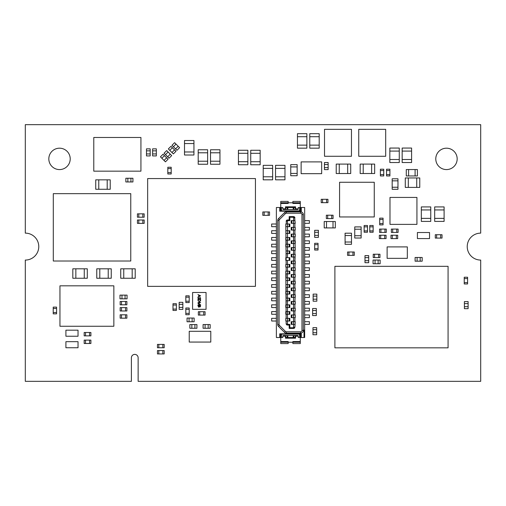 <?xml version="1.0" encoding="UTF-8"?>
<svg xmlns="http://www.w3.org/2000/svg" width="506" height="506" viewBox="0 0 506 506"><rect width="100%" height="100%" fill="white"/><g stroke="black" fill="none" stroke-linecap="round" stroke-linejoin="round"><path stroke-width="0.76" d="M25.3 381.334L25.3 260.071A13.472 13.472 0 0 0 38.772 246.599A13.472 13.472 0 0 0 25.3 233.127L25.3 124.666L480.7 124.666L480.7 233.127A13.472 13.472 0 0 0 467.228 246.599A13.472 13.472 0 0 0 480.7 260.071L480.7 381.334L138.138 381.334L138.138 357.755A3.371 3.371 0 0 0 133.35 354.706A3.371 3.371 0 0 0 131.402 357.755L131.402 381.334L25.3 381.334M288.439 337.515A4.548 4.548 0 0 0 292.607 337.515M292.607 207.498A4.548 4.548 0 0 0 288.439 207.498M70.214 158.89A10.696 10.696 0 0 0 54.174 149.624A10.696 10.696 0 0 0 54.174 168.15A10.696 10.696 0 0 0 70.214 158.89M457.171 158.89A10.696 10.696 0 0 0 441.131 149.624A10.696 10.696 0 0 0 441.131 168.15A10.696 10.696 0 0 0 457.171 158.89M289.173 284.631L289.173 287.326M291.867 290.697L291.867 288.003L291.867 290.697M300.627 213.222A1.347 1.347 0 0 1 301.974 214.569L303.322 214.569L303.322 330.443A2.694 2.694 0 0 1 300.627 333.138L286.364 333.138L286.364 331.791L300.627 331.791A1.347 1.347 0 0 0 301.974 330.443L301.974 214.569A1.347 1.347 0 0 0 300.627 213.222L286.364 213.222L300.627 213.222L300.627 211.875L286.364 211.875L286.364 213.222A1.347 1.347 0 0 0 285.409 213.621A1.347 1.347 0 0 1 286.364 213.222M287.49 324.858L286.738 324.637L286.143 323.707L286.143 321.013L285.808 321.013L285.808 318.318L285.808 321.013L285.808 318.318L286.143 318.318L285.808 271.159L285.808 273.854L285.808 271.159L286.143 271.159L286.143 267.117L289.849 267.117L289.849 264.423L287.49 264.423L287.49 273.854L289.849 273.854L289.849 271.159L286.143 271.159M286.143 267.117L285.808 267.117L285.808 264.423L286.143 264.423L285.808 224L285.808 226.694L285.808 224L287.49 224L287.49 226.694L289.849 226.694L289.849 224L287.49 224L287.49 219.958L286.541 220.35A1.347 1.347 0 0 1 287.003 220.053M279.464 325.447A1.347 1.347 0 0 1 279.072 324.491L277.724 324.491A2.694 2.694 0 0 0 278.509 326.402L279.464 325.447L285.409 331.392A1.347 1.347 0 0 0 286.364 331.791M291.867 243.538L291.867 240.843L291.867 243.538M294.903 250.274L294.903 254.316L293.556 254.316L293.556 247.579L291.197 247.579L291.197 250.274L295.238 250.274L294.903 236.802L294.903 240.843L291.197 240.843L291.197 243.538L293.556 243.538L293.556 234.107L291.197 234.107L291.197 236.802L295.238 236.802L295.238 234.107L293.556 234.107L293.556 230.066L291.197 230.066L291.197 227.371L293.556 227.371L293.556 230.066L294.903 230.066L294.903 234.107M300.627 210.863L300.627 209.452L301.304 209.452L301.304 207.498L304.669 207.498L304.669 330.108L303.998 330.108L303.998 336.844L304.669 336.844L304.669 330.108M304.669 336.844L304.669 337.515L300.627 337.515L300.627 334.15M276.377 318.318L271.659 318.318L271.659 321.013L276.377 321.013M276.377 314.277L271.659 314.277L271.659 311.582L276.377 311.582M295.238 223.329L294.903 223.329L294.903 227.371L293.556 227.371L293.556 220.635L294.903 220.635L294.562 217.042L295.238 223.329M294.903 294.739L291.197 294.739L291.197 297.433L293.556 297.433L293.556 288.003L291.197 288.003L291.197 290.697L294.903 290.697L294.903 294.739L295.238 294.739L294.903 301.475L291.197 301.475L291.197 304.169L293.556 304.169L293.556 297.433L294.903 297.433M291.867 230.066L291.867 227.371L291.867 230.066M293.556 254.316L291.197 254.316L291.197 257.01L293.556 257.01L293.556 254.316M287.49 220.161L286.535 220.357L286.143 221.305L287.49 220.635L287.49 219.958L289.173 219.958L289.173 216.593L289.849 217.264L289.849 220.635L289.173 219.958L287.047 220.034M286.535 220.357L286.143 224M294.903 254.316L295.238 254.316L294.903 261.052L294.903 257.01L293.556 257.01L293.556 261.052L291.197 261.052L291.197 263.746L293.556 263.746L293.556 261.052L295.238 261.052L294.903 267.788L291.197 267.788L291.197 270.482L293.556 270.482L293.556 263.746L294.903 263.746M294.903 270.482L294.903 274.53L291.197 274.53L291.197 277.225L293.556 277.225L293.556 270.482L295.238 270.482L295.238 267.788L294.903 267.788M294.903 277.225L294.903 281.266L291.197 281.266L291.197 283.961L293.556 283.961L293.556 277.225L295.238 277.225L295.238 274.53L294.903 274.53M294.903 283.961L294.903 288.003L293.556 288.003L293.556 283.961L295.238 283.961L295.238 281.266L294.903 281.266M294.903 304.169L294.903 308.211L291.197 308.211L291.197 310.905L293.556 310.905L293.556 304.169L295.238 304.169L295.238 301.475L294.903 301.475M294.903 310.905L294.903 314.947L291.197 314.947L291.197 317.641L293.556 317.641L293.556 310.905L295.238 310.905L295.238 308.211L294.903 308.211M294.903 317.641L294.903 321.683L291.197 321.683L291.197 324.378L293.556 324.378L293.556 317.641L295.238 317.641L295.238 314.947L294.903 314.947M294.903 321.683L295.238 321.683L294.903 327.072L293.556 327.749L289.849 327.749L289.173 328.419L289.173 325.054L287.49 325.054L289.173 325.054L289.849 324.378L289.849 327.749M287.49 260.381L287.49 264.423L286.143 264.423L286.143 260.381L289.849 260.381L289.849 257.687L287.49 257.687L287.49 253.645L289.849 253.645L289.849 250.951L287.49 250.951L287.49 253.645L286.143 253.645L286.143 257.687L287.49 257.687M291.867 223.329L291.867 220.635M276.377 307.534L271.659 307.534L271.659 304.84L276.377 304.84M295.238 270.482L295.238 267.788L295.238 270.482M294.903 230.066L295.238 230.066L295.238 227.371L295.238 230.066L295.238 227.371L294.903 227.371M291.867 247.579L291.867 250.274L291.867 247.579M286.143 246.909L289.849 246.909L289.849 244.215L287.49 244.215L287.49 246.909L287.49 244.215L286.143 244.215L286.143 240.173L287.49 240.173L287.49 237.478L287.49 240.173L289.849 240.173L289.849 237.478L287.49 237.478L287.49 233.437L289.849 233.437L289.849 230.736L287.49 230.736L287.49 233.437L286.143 233.437M300.292 202.779L300.292 203.456L292.879 203.456L292.879 202.779L300.292 202.779L300.292 201.432L292.879 201.432L292.879 202.779L288.167 202.779L288.167 201.432L280.754 201.432L280.754 202.779L288.167 202.779L288.167 203.456L280.754 203.456L280.754 209.516L280.419 209.516M294.562 327.97L294.903 327.072L294.562 327.97L293.556 328.419L289.173 328.419M282.101 210.863A0.677 0.677 0 0 1 281.431 210.192L281.431 207.498L282.778 207.498L282.778 208.845A0.677 0.677 0 0 0 283.449 209.516L297.598 209.516A0.677 0.677 0 0 0 298.268 208.845L295.574 208.845L295.574 209.516M280.419 335.56L279.742 335.56L279.742 337.515L280.419 337.515L280.419 334.15L280.419 335.497L280.754 335.497L280.754 334.15M286.143 294.062L289.849 294.062L289.849 291.367L287.49 291.367L287.49 300.798L287.49 298.104L286.143 298.104L286.143 294.062M279.742 337.515L276.377 337.515L276.377 207.498L279.742 207.498L279.742 209.452L280.419 209.452L280.419 210.863M279.742 335.56L279.742 333.808L301.304 333.808L301.304 335.56L300.627 335.56M279.742 334.15L301.304 334.15M304.669 333.473L303.998 333.473M298.268 208.845L298.268 207.498L299.615 207.498L299.615 210.192A0.677 0.677 0 0 1 298.945 210.863M304.669 247.579L309.387 247.579L309.387 250.274L304.669 250.274M300.292 334.15L300.292 335.497L300.627 335.497M286.143 280.59L289.849 280.59L289.849 277.895L287.49 277.895L287.49 287.326L289.849 287.326L289.849 284.631L286.143 284.631M285.473 335.497L285.473 338.191L295.574 338.191L295.574 335.497M299.615 335.497L300.292 335.497L300.292 343.58L292.879 343.58L292.879 342.233L300.292 342.233M280.754 341.556L288.167 341.556L288.167 343.58L280.754 343.58L280.754 335.497L281.431 335.497M280.754 342.233L292.879 342.233L292.879 341.556L300.292 341.556M298.945 334.15A0.677 0.677 0 0 1 299.615 334.82L299.615 337.515L298.268 337.515L298.268 336.167A0.677 0.677 0 0 0 297.598 335.497L283.449 335.497A0.677 0.677 0 0 0 282.778 336.167L285.473 336.167M293.214 335.497L293.214 337.515L287.825 337.515L287.825 335.497M293.214 337.515L293.891 337.515L293.891 335.497M293.891 335.56L295.238 335.56L295.238 337.515L293.891 337.515M279.464 219.566A1.347 1.347 0 0 0 279.072 220.521L277.724 220.521A2.694 2.694 0 0 1 278.509 218.611L279.464 219.566L285.409 213.621L279.464 219.566M287.155 335.497L287.155 337.515L285.808 337.515L285.808 335.56L287.155 335.56M287.155 337.515L287.825 337.515M282.778 336.167L282.778 337.515L281.431 337.515L281.431 334.82A0.677 0.677 0 0 1 282.101 334.15M301.304 337.515L301.304 335.56M304.669 314.947L309.387 314.947L309.387 317.641L304.669 317.641M289.173 246.909L289.173 244.215L289.173 246.909M304.669 324.378L309.387 324.378L309.387 321.683L304.669 321.683M289.173 224L289.173 226.694M300.627 209.452L300.627 207.498L301.304 207.498M301.304 209.452L301.304 211.204L279.742 211.204L279.742 209.452M304.669 308.211L309.387 308.211L309.387 310.905L304.669 310.905M291.867 310.905L291.867 308.211L291.867 310.905M291.867 317.641L291.867 314.947L291.867 317.641M291.867 236.802L291.867 234.107M295.238 308.211L295.238 310.905L295.238 308.211M304.669 294.739L309.387 294.739L309.387 297.433L304.669 297.433M286.143 287.326L287.49 287.326L287.49 291.367L286.143 291.367L286.143 287.326M276.377 233.437L271.659 233.437L271.659 230.736L276.377 230.736M295.238 317.641L295.238 314.947L295.238 317.641M287.003 324.96A1.347 1.347 0 0 1 286.611 324.725L287.49 325.054L287.49 321.013L289.849 321.013L289.849 318.318L287.49 318.318L287.49 321.013L286.143 321.013M287.49 314.277L286.143 314.277L286.143 318.318L287.49 318.318L287.49 311.582L287.49 314.277L289.849 314.277L289.849 311.582L287.49 311.582L287.49 304.84L287.49 307.534L289.849 307.534L289.849 304.84L287.49 304.84L287.49 300.798L289.849 300.798L289.849 298.104L287.49 298.104M300.292 210.863L300.292 203.456M276.377 224L271.659 224L271.659 226.694L276.377 226.694M289.173 304.84L289.173 307.534M304.669 234.107L309.387 234.107L309.387 236.802L304.669 236.802M276.377 257.687L271.659 257.687L271.659 260.381L276.377 260.381M285.808 307.534L285.808 304.84L285.808 307.534M286.143 311.582L287.49 311.582M289.173 314.277L289.173 311.582L289.173 314.277M285.808 314.277L285.808 311.582L285.808 314.277M276.377 250.951L271.659 250.951L271.659 253.645L276.377 253.645M286.143 307.534L287.49 307.534M289.173 321.013L289.173 318.318L289.173 321.013M304.669 230.066L309.387 230.066L309.387 227.371L304.669 227.371M294.903 247.579L293.556 247.579L293.556 243.538L294.903 243.538M276.377 237.478L271.659 237.478L271.659 240.173L276.377 240.173M294.903 223.329L291.197 223.329L291.197 220.635L293.556 220.635L293.556 217.264L294.903 217.941A1.347 1.347 0 0 0 293.556 216.593L294.562 217.042M289.849 217.264L293.556 217.264L293.556 216.593L289.173 216.593M294.903 324.378L293.556 324.378L293.556 328.419A1.347 1.347 0 0 0 294.505 328.027M291.867 324.378L291.867 321.683L291.867 324.378M286.611 220.287L286.269 220.73A1.347 1.347 0 0 1 286.301 220.673M287.047 324.978L287.49 325.054L287.49 324.378L286.143 323.707L286.535 324.656M286.143 237.478L287.49 237.478M304.669 254.316L309.387 254.316L309.387 257.01L304.669 257.01M289.173 237.478L289.173 240.173L289.173 237.478M289.173 294.062L289.173 291.367L289.173 294.062M304.669 301.475L309.387 301.475L309.387 304.169L304.669 304.169M276.377 300.798L271.659 300.798L271.659 298.104L276.377 298.104M291.867 304.169L291.867 301.475L291.867 304.169M286.143 226.694L287.49 226.694L287.49 224M286.143 230.736L287.49 230.736L287.49 226.694M295.238 304.169L295.238 301.475L295.238 304.169M289.173 298.104L289.173 300.798L289.173 298.104M286.143 250.951L287.49 250.951L287.49 246.909M287.49 300.798L286.143 300.798L286.143 304.84L287.49 304.84M279.072 324.491L279.072 220.521M304.669 220.635L309.387 220.635L309.387 223.329L304.669 223.329M287.155 209.516L287.155 207.498L287.825 207.498L287.825 209.516M285.808 257.687L285.808 260.381L285.808 257.687M304.669 290.697L309.387 290.697L309.387 288.003L304.669 288.003M279.742 210.863L301.304 210.863M285.808 246.909L285.808 244.215L285.808 246.909M295.238 236.802L295.238 234.107L295.238 236.802M276.377 294.062L271.659 294.062L271.659 291.367L276.377 291.367M295.238 297.433L295.238 294.739L295.238 297.433M285.808 294.062L285.808 291.367L285.808 294.062M295.238 283.961L295.238 281.266L295.238 283.961M291.867 297.433L291.867 294.739L291.867 297.433M285.473 209.516L285.473 206.821L295.574 206.821L295.574 208.845M300.627 209.516L299.615 209.516M285.808 240.173L285.808 237.478L285.808 240.173M287.155 207.498L285.808 207.498L285.808 209.452L287.155 209.452M276.377 244.215L271.659 244.215L271.659 246.909L276.377 246.909M301.974 302.822L301.974 242.191M276.377 287.326L271.659 287.326L271.659 284.631L276.377 284.631M295.238 290.697L295.238 288.003L295.238 290.697L294.903 290.697M295.238 288.003L294.903 288.003M286.143 277.895L286.143 273.854L287.49 273.854L287.49 277.895L286.143 277.895M295.238 250.274L295.238 247.579L295.238 250.274M289.173 230.736L289.173 233.437M289.173 271.159L289.173 273.854M276.377 277.895L271.659 277.895L271.659 280.59L276.377 280.59M291.867 257.01L291.867 254.316L291.867 257.01M304.669 281.266L309.387 281.266L309.387 283.961L304.669 283.961M291.867 283.961L291.867 281.266M279.742 207.498L280.419 207.498L280.419 209.452M304.669 261.052L309.387 261.052L309.387 263.746L304.669 263.746M304.669 240.843L309.387 240.843L309.387 243.538L304.669 243.538M289.173 250.951L289.173 253.645M289.173 277.895L289.173 280.59M295.238 277.225L295.238 274.53L295.238 277.225M291.867 277.225L291.867 274.53L291.867 277.225M276.377 271.159L271.659 271.159L271.659 273.854L276.377 273.854M304.669 274.53L309.387 274.53L309.387 277.225L304.669 277.225M281.431 209.516L280.754 209.516L280.754 210.863M276.377 264.423L271.659 264.423L271.659 267.117L276.377 267.117M289.173 264.423L289.173 267.117L289.173 264.423M295.238 243.538L295.238 240.843L295.238 243.538M291.867 270.482L291.867 267.788M285.808 267.117L285.808 264.423L285.808 267.117M304.669 267.788L309.387 267.788L309.387 270.482L304.669 270.482M289.173 257.687L289.173 260.381L289.173 257.687M291.867 263.746L291.867 261.052M295.238 263.746L295.238 261.052L295.238 263.746M293.214 209.516L293.214 207.498L293.891 207.498L293.891 209.516M293.214 207.498L287.825 207.498M293.891 209.452L295.238 209.452L295.238 207.498L293.891 207.498M280.754 203.456L280.754 202.779M369.772 232.241L373.143 232.241L373.143 230.894L369.772 230.894L369.772 232.241M369.772 226.852L373.143 226.852L373.143 225.505L369.772 225.505L369.772 230.894L373.143 230.894L373.143 226.852L369.772 226.852M90.903 343.492L90.903 340.121L89.556 340.121L89.556 343.492L90.903 343.492M85.514 343.492L85.514 340.121L84.167 340.121L84.167 343.492L89.556 343.492L89.556 340.121L85.514 340.121L85.514 343.492M90.903 335.857L90.903 332.493L89.556 332.493L89.556 335.857L90.903 335.857M85.514 335.857L85.514 332.493L84.167 332.493L84.167 335.857L89.556 335.857L89.556 332.493L85.514 332.493L85.514 335.857M78.032 341.683L78.032 347.748L65.906 347.748L65.906 341.683L78.032 341.683M78.032 330.178L78.032 336.237L65.906 336.237L65.906 330.178L78.032 330.178M464.23 278.578L467.595 278.578L467.595 277.231L464.23 277.231L464.23 283.967L467.595 283.967L467.595 282.62L464.23 282.62L467.595 282.62L467.595 278.578L464.23 278.578M415.097 261.185L415.097 257.478L417.096 257.478L417.096 261.185L415.097 261.185M417.096 261.185L420.176 261.185L420.176 257.478L417.096 257.478L417.096 261.185M420.176 261.185L420.176 257.478L422.175 257.478L422.175 261.185L420.176 261.185M368.691 260.698L364.984 260.698L364.984 262.696L368.691 262.696L368.691 260.698L364.984 260.698L364.984 257.617L368.691 257.617L368.691 260.698M368.691 255.625L364.984 255.625L364.984 257.617L368.691 257.617L368.691 255.625M321.671 161.895L301.127 161.895L301.127 173.678L321.671 173.678L321.671 161.895M333.011 221.52L326.509 221.52L326.509 227.921L333.011 227.921L333.011 221.52L335.32 221.52L335.32 227.921L333.011 227.921L333.011 221.52M324.207 221.52L326.509 221.52L326.509 227.921L324.207 227.921L324.207 221.52M297.148 166.929L297.148 173.431L290.748 173.431L290.748 166.929L297.148 166.929L297.148 164.627L290.748 164.627L290.748 166.929L297.148 166.929M297.148 175.74L297.148 173.431L290.748 173.431L290.748 175.74L297.148 175.74M328.141 167.612L324.435 167.612L324.435 169.611L328.141 169.611L328.141 167.612L324.435 167.612L324.435 164.532L328.141 164.532L328.141 167.612M328.141 162.54L324.435 162.54L324.435 164.532L328.141 164.532L328.141 162.54M448.069 347.831L334.89 347.831L334.89 266.314L448.069 266.314L448.069 347.831M468.107 301.601L464.4 301.601L464.4 303.6L468.107 303.6L468.107 301.601M468.107 303.6L468.107 306.68L464.4 306.68L464.4 303.6L468.107 303.6M468.107 306.68L464.4 306.68L464.4 308.673L468.107 308.673L468.107 306.68M316.845 299.198L313.138 299.198L313.138 301.196L316.845 301.196L316.845 299.198L313.138 299.198L313.138 296.118L316.845 296.118L316.845 299.198M316.845 294.125L313.138 294.125L313.138 296.118L316.845 296.118L316.845 294.125M316.332 313.575L312.626 313.575L312.626 315.573L316.332 315.573L316.332 313.575L312.626 313.575L312.626 310.494L316.332 310.494L316.332 313.575M316.332 308.496L312.626 308.496L312.626 310.494L316.332 310.494L316.332 308.496M316.674 332.739L312.967 332.739L312.967 334.738L316.674 334.738L316.674 332.739L312.967 332.739L312.967 329.659L316.674 329.659L316.674 332.739M316.674 327.66L312.967 327.66L312.967 329.659L316.674 329.659L316.674 327.66M373.055 263.752L373.055 260.046L375.054 260.046L375.054 263.752L373.055 263.752M375.054 263.752L378.134 263.752L378.134 260.046L375.054 260.046L375.054 263.752M378.134 263.752L378.134 260.046L380.132 260.046L380.132 263.752L378.134 263.752M172.995 310.437L176.366 310.437L176.366 309.09L172.995 309.09L172.995 310.437M172.995 305.048L176.366 305.048L176.366 303.701L172.995 303.701L172.995 309.09L176.366 309.09L176.366 305.048L172.995 305.048M121.497 310.981L121.497 307.61L120.15 307.61L120.15 310.981L126.886 310.981L126.886 307.61L125.539 307.61L125.539 310.981L125.539 307.61L121.497 307.61L121.497 310.981M53.219 308.47L56.583 308.47L56.583 307.123L53.219 307.123L53.219 313.859L56.583 313.859L56.583 312.512L53.219 312.512L56.583 312.512L56.583 308.47L53.219 308.47M126.886 304.821L126.886 301.45L125.539 301.45L125.539 304.821L126.886 304.821M121.497 304.821L121.497 301.45L120.15 301.45L120.15 304.821L125.539 304.821L125.539 301.45L121.497 301.45L121.497 304.821M364.13 232.241L367.495 232.241L367.495 230.894L364.13 230.894L364.13 232.241M364.13 226.852L367.495 226.852L367.495 225.505L364.13 225.505L364.13 230.894L367.495 230.894L367.495 226.852L364.13 226.852M126.886 318.166L126.886 314.795L125.539 314.795L125.539 318.166L126.886 318.166M121.497 318.166L121.497 314.795L120.15 314.795L120.15 318.166L125.539 318.166L125.539 314.795L121.497 314.795L121.497 318.166M339.57 216.96L339.57 182.268L374.263 182.268L374.263 216.96L339.57 216.96M387.122 246.896L407.336 246.896L407.336 258.345L387.122 258.345L387.122 246.896M386.072 238.598L386.072 235.233L384.724 235.233L384.724 238.598L386.072 238.598M380.683 238.598L380.683 235.233L379.336 235.233L379.336 238.598L384.724 238.598L384.724 235.233L380.683 235.233L380.683 238.598M380.904 232.437L380.904 229.073L379.557 229.073L379.557 232.437L386.293 232.437L386.293 229.073L384.946 229.073L384.946 232.437L384.946 229.073L380.904 229.073L380.904 232.437M386.546 170.554L389.911 170.554L389.911 169.206L386.546 169.206L386.546 175.949L389.911 175.949L389.911 174.595L386.546 174.595L389.911 174.595L389.911 170.554L386.546 170.554M380.385 170.554L383.75 170.554L383.75 169.206L380.385 169.206L380.385 175.949L383.75 175.949L383.75 174.595L380.385 174.595L383.75 174.595L383.75 170.554L380.385 170.554M397.969 187.245L397.969 189.295L392.175 189.295L392.175 187.245L397.969 187.245L392.175 187.245L392.175 178.789L397.969 178.789L397.969 180.838L392.175 180.838L397.969 180.838L397.969 187.245M158.802 347.767L158.802 344.403L157.455 344.403L157.455 347.767L164.191 347.767L164.191 344.403L162.843 344.403L162.843 347.767L162.843 344.403L158.802 344.403L158.802 347.767M158.802 353.928L158.802 350.563L157.455 350.563L157.455 353.928L164.191 353.928L164.191 350.563L162.843 350.563L162.843 353.928L162.843 350.563L158.802 350.563L158.802 353.928M358.741 129.334L358.741 156.278L385.686 156.278L385.686 129.334L358.741 129.334M389.987 197.435L389.987 224.379L416.931 224.379L416.931 197.435L389.987 197.435M324.517 129.334L324.517 156.278L351.461 156.278L351.461 129.334L324.517 129.334M361.139 229.218L361.139 235.72L354.744 235.72L354.744 229.218L361.139 229.218L361.139 226.909L354.744 226.909L354.744 229.218L361.139 229.218M361.139 238.022L361.139 235.72L354.744 235.72L354.744 238.022L361.139 238.022M389.841 151.085L399.272 151.085L399.272 159.504L389.841 159.504L389.841 148.056L399.272 148.056L399.272 151.085L389.841 151.085M389.841 159.504L399.272 159.504L399.272 162.54L389.841 162.54L389.841 159.504M402.162 151.085L411.593 151.085L411.593 159.504L402.162 159.504L402.162 148.056L411.593 148.056L411.593 151.085L402.162 151.085M402.162 159.504L411.593 159.504L411.593 162.54L402.162 162.54L402.162 159.504M363.213 164.096L363.213 173.526L371.632 173.526L371.632 164.096L360.177 164.096L360.177 173.526L363.213 173.526L363.213 164.096M371.632 164.096L371.632 173.526L374.661 173.526L374.661 164.096L371.632 164.096M434.673 209.946L444.104 209.946L444.104 218.371L434.673 218.371L434.673 206.916L444.104 206.916L444.104 209.946L434.673 209.946M434.673 218.371L444.104 218.371L444.104 221.4L434.673 221.4L434.673 218.371M421.327 209.946L430.758 209.946L430.758 218.371L421.327 218.371L421.327 206.916L430.758 206.916L430.758 209.946L421.327 209.946M421.327 218.371L430.758 218.371L430.758 221.4L421.327 221.4L421.327 218.371M408.317 177.96L408.317 187.391L416.735 187.391L416.735 177.96L405.287 177.96L405.287 187.391L408.317 187.391L408.317 177.96M416.735 177.96L416.735 187.391L419.765 187.391L419.765 177.96L416.735 177.96M309.761 136.709L319.197 136.709L319.197 145.133L309.761 145.133L309.761 133.679L319.197 133.679L319.197 136.709L309.761 136.709M309.761 145.133L319.197 145.133L319.197 148.163L309.761 148.163L309.761 145.133M297.446 136.709L306.876 136.709L306.876 145.133L297.446 145.133L297.446 133.679L306.876 133.679L306.876 136.709L297.446 136.709M297.446 145.133L306.876 145.133L306.876 148.163L297.446 148.163L297.446 145.133M339.254 164.096L339.254 173.526L347.679 173.526L347.679 164.096L336.224 164.096L336.224 173.526L339.254 173.526L339.254 164.096M347.679 164.096L347.679 173.526L350.709 173.526L350.709 164.096L347.679 164.096M415.091 169.548L408.589 169.548L408.589 175.949L415.091 175.949L415.091 169.548L417.399 169.548L417.399 175.949L415.091 175.949L415.091 169.548M406.286 169.548L408.589 169.548L408.589 175.949L406.286 175.949L406.286 169.548M138.777 217.213L138.777 213.842L137.43 213.842L137.43 217.213L144.166 217.213L144.166 213.842L142.819 213.842L142.819 217.213L142.819 213.842L138.777 213.842L138.777 217.213M138.789 223.374L138.789 220.002L137.442 220.002L137.442 223.374L144.178 223.374L144.178 220.002L142.831 220.002L142.831 223.374L142.831 220.002L138.789 220.002L138.789 223.374M210.787 331.285L210.787 342.062L189.225 342.062L189.225 331.285L210.787 331.285M194.924 328.261L194.924 324.555L196.923 324.555L196.923 328.261L194.924 328.261L194.924 324.555L191.844 324.555L191.844 328.261L194.924 328.261M189.845 328.261L189.845 324.555L191.844 324.555L191.844 328.261L189.845 328.261M203.089 328.261L203.089 324.555L205.088 324.555L205.088 328.261L203.089 328.261M205.088 328.261L208.168 328.261L208.168 324.555L205.088 324.555L205.088 328.261M208.168 328.261L208.168 324.555L210.167 324.555L210.167 328.261L208.168 328.261M59.955 326.256L59.955 285.833L113.85 285.833L113.85 326.256L59.955 326.256M147.651 178.574L255.441 178.574L255.441 286.358L147.651 286.358L147.651 178.574M53.301 193.653L130.769 193.653L130.769 261.014L53.301 261.014L53.301 193.653M275.542 168.365L284.973 168.365L284.973 176.79L275.542 176.79L275.542 165.335L284.973 165.335L284.973 168.365L275.542 168.365M275.542 176.79L284.973 176.79L284.973 179.82L275.542 179.82L275.542 176.79M198.2 152.793L207.631 152.793L207.631 161.218L198.2 161.218L198.2 149.763L207.631 149.763L207.631 152.793L198.2 152.793M198.2 161.218L207.631 161.218L207.631 164.248L198.2 164.248L198.2 161.218M210.521 152.793L219.952 152.793L219.952 161.218L210.521 161.218L210.521 149.763L219.952 149.763L219.952 152.793L210.521 152.793M210.521 161.218L219.952 161.218L219.952 164.248L210.521 164.248L210.521 161.218M263.221 168.365L272.652 168.365L272.652 176.79L263.221 176.79L263.221 165.335L272.652 165.335L272.652 168.365L263.221 168.365M263.221 176.79L272.652 176.79L272.652 179.82L263.221 179.82L263.221 176.79M123.755 268.819L123.755 278.249L132.18 278.249L132.18 268.819L120.725 268.819L120.725 278.249L123.755 278.249L123.755 268.819M132.18 268.819L132.18 278.249L135.21 278.249L135.21 268.819L132.18 268.819M184.507 143.559L193.943 143.559L193.943 151.977L184.507 151.977L184.507 140.523L193.943 140.523L193.943 143.559L184.507 143.559M184.507 151.977L193.943 151.977L193.943 155.007L184.507 155.007L184.507 151.977M98.771 179.839L98.771 189.269L107.196 189.269L107.196 179.839L95.742 179.839L95.742 189.269L98.771 189.269L98.771 179.839M107.196 179.839L107.196 189.269L110.226 189.269L110.226 179.839L107.196 179.839M250.729 153.312L260.16 153.312L260.16 161.73L250.729 161.73L250.729 150.276L260.16 150.276L260.16 153.312L250.729 153.312M250.729 161.73L260.16 161.73L260.16 164.76L250.729 164.76L250.729 161.73M238.427 153.293L247.858 153.293L247.858 161.711L238.427 161.711L238.427 150.257L247.858 150.257L247.858 153.293L238.427 153.293M238.427 161.711L247.858 161.711L247.858 164.741L238.427 164.741L238.427 161.711M130.927 181.958L130.927 178.251L132.926 178.251L132.926 181.958L130.927 181.958L130.927 178.251L127.847 178.251L127.847 181.958L130.927 181.958M125.849 181.958L125.849 178.251L127.847 178.251L127.847 181.958L125.849 181.958M150.181 153.925L146.474 153.925L146.474 155.924L150.181 155.924L150.181 153.925L146.474 153.925L146.474 150.845L150.181 150.845L150.181 153.925M150.181 148.853L146.474 148.853L146.474 150.845L150.181 150.845L150.181 148.853M156.341 153.925L152.635 153.925L152.635 155.924L156.341 155.924L156.341 153.925L152.635 153.925L152.635 150.845L156.341 150.845L156.341 153.925M156.341 148.853L152.635 148.853L152.635 150.845L156.341 150.845L156.341 148.853M167.821 173.982L171.192 173.982L171.192 172.635L167.821 172.635L167.821 173.982M167.821 168.593L171.192 168.593L171.192 167.246L167.821 167.246L167.821 172.635L171.192 172.635L171.192 168.593L167.821 168.593M93.781 137.48L93.781 171.161L140.934 171.161L140.934 137.48L93.781 137.48M119.979 298.831L119.979 295.125L121.978 295.125L121.978 298.831L119.979 298.831M121.978 298.831L125.058 298.831L125.058 295.125L121.978 295.125L121.978 298.831M125.058 298.831L125.058 295.125L127.057 295.125L127.057 298.831L125.058 298.831M99.802 268.819L99.802 278.249L108.221 278.249L108.221 268.819L96.772 268.819L96.772 278.249L99.802 278.249L99.802 268.819M108.221 268.819L108.221 278.249L111.25 278.249L111.25 268.819L108.221 268.819M75.843 268.819L75.843 278.249L84.268 278.249L84.268 268.819L72.813 268.819L72.813 278.249L75.843 278.249L75.843 268.819M84.268 268.819L84.268 278.249L87.298 278.249L87.298 268.819L84.268 268.819M269.54 215.328L269.54 211.957L268.193 211.957L268.193 215.328L269.54 215.328M264.151 215.328L264.151 211.957L262.804 211.957L262.804 215.328L268.193 215.328L268.193 211.957L264.151 211.957L264.151 215.328M429.543 232.513L429.543 238.579L417.412 238.579L417.412 232.513L429.543 232.513M327.686 218.579L327.686 215.208L326.338 215.208L326.338 218.579L333.075 218.579L333.075 215.208L331.727 215.208L331.727 218.579L331.727 215.208L327.686 215.208L327.686 218.579M379.702 224.885L383.067 224.885L383.067 223.538L379.702 223.538L379.702 224.885M379.702 219.496L383.067 219.496L383.067 218.149L379.702 218.149L379.702 223.538L383.067 223.538L383.067 219.496L379.702 219.496M442.023 238.086L442.023 234.721L440.675 234.721L440.675 238.086L442.023 238.086M436.634 238.086L436.634 234.721L435.286 234.721L435.286 238.086L440.675 238.086L440.675 234.721L436.634 234.721L436.634 238.086M314.675 244.651L318.046 244.651L318.046 243.297L314.675 243.297L314.675 250.04L318.046 250.04L318.046 248.693L314.675 248.693L318.046 248.693L318.046 244.651L314.675 244.651M354.295 255.366L354.295 252.001L352.948 252.001L352.948 255.366L354.295 255.366M348.906 255.366L348.906 252.001L347.559 252.001L347.559 255.366L352.948 255.366L352.948 252.001L348.906 252.001L348.906 255.366M397.703 238.598L397.703 235.233L396.356 235.233L396.356 238.598L397.703 238.598M392.314 238.598L392.314 235.233L390.967 235.233L390.967 238.598L396.356 238.598L396.356 235.233L392.314 235.233L392.314 238.598M398.102 232.437L398.102 229.073L396.755 229.073L396.755 232.437L398.102 232.437M392.707 232.437L392.707 229.073L391.359 229.073L391.359 232.437L396.748 232.437L396.748 229.073L392.707 229.073L392.707 232.437M374.573 257.592L374.573 254.227L373.226 254.227L373.226 257.592L379.962 257.592L379.962 254.227L378.614 254.227L378.614 257.592L378.614 254.227L374.573 254.227L374.573 257.592M318.388 230.3L314.681 230.3L314.681 232.298L318.388 232.298L318.388 230.3M318.388 232.298L318.388 235.379L314.681 235.379L314.681 232.298L318.388 232.298M318.388 235.379L314.681 235.379L314.681 237.371L318.388 237.371L318.388 235.379M351.487 235.518L351.487 242.02L345.086 242.02L345.086 235.518L351.487 235.518L351.487 233.209L345.086 233.209L345.086 235.518L351.487 235.518M351.487 244.322L351.487 242.02L345.086 242.02L345.086 244.322L351.487 244.322M170.269 154.185L167.65 156.803L169.061 158.214L171.686 155.595L170.269 154.185L167.65 156.803L165.475 154.627L168.093 152.002L170.269 154.185M166.683 150.592L164.064 153.21L165.475 154.627L168.093 152.002L166.683 150.592M178.194 146.266L175.569 148.884L176.986 150.295L179.605 147.676L178.194 146.266L175.569 148.884L173.394 146.702L176.012 144.083L178.194 146.266M174.602 142.673L171.983 145.292L173.394 146.702L176.012 144.083L174.602 142.673M166.645 157.809L164.02 160.434L165.437 161.844L168.055 159.226L166.645 157.809L164.02 160.434L161.844 158.251L164.463 155.633L166.645 157.815M163.052 154.222L160.434 156.841L161.844 158.251L164.463 155.633L163.052 154.222M174.564 149.89L171.939 152.515L173.356 153.925L175.974 151.307L174.564 149.89L171.939 152.515L169.763 150.333L172.382 147.714L174.564 149.89M170.971 146.304L168.353 148.922L169.763 150.333L172.382 147.714L170.971 146.304M327.945 202.666L327.945 199.301L326.598 199.301L326.598 202.666L327.945 202.666M322.556 202.666L322.556 199.301L321.209 199.301L321.209 202.666L326.598 202.666L326.598 199.301L322.556 199.301L322.556 202.666M192.135 321.759L192.135 318.053L194.133 318.053L194.133 321.759L192.135 321.759L192.135 318.053L189.054 318.053L189.054 321.759L192.135 321.759M187.056 321.759L187.056 318.053L189.054 318.053L189.054 321.759L187.056 321.759M182.862 307.414L179.162 307.414L179.162 309.413L182.862 309.413L182.862 307.414L179.162 307.414L179.162 304.334L182.862 304.334L182.862 307.414M182.862 302.335L179.162 302.335L179.162 304.334L182.862 304.334L182.862 302.335M199.693 311.721L199.693 315.086L203.735 315.086L203.735 311.721L198.346 311.721L198.346 315.086L199.693 315.086L199.693 311.721M205.082 315.086L205.082 311.721L203.735 311.721L203.735 315.086L205.082 315.086M189.2 297.18L185.828 297.18L185.828 301.222L189.2 301.222L189.2 295.833L185.828 295.833L185.828 297.18L189.2 297.18M185.828 302.569L189.2 302.569L189.2 301.222L185.828 301.222L185.828 302.569M197.922 302.322L200.616 302.436L198.403 303.581L200.616 304.726L197.922 305.086L199.864 304.58L197.922 303.613L199.864 302.582L197.922 302.322M197.852 298.129L198.441 297.313L198.131 298.129L198.586 298.66L200.06 297.484L200.686 298.148L200.231 298.863L200.066 297.724L198.58 298.901L197.852 298.129M206.056 309.33L206.056 292.493L192.584 292.493L192.584 309.33L206.056 309.33M200.616 295.827L197.922 297.104L198.788 296.44L198.788 295.219L197.922 294.549L200.616 295.827M197.922 300.286L197.922 299.451L200.616 299.451L200.521 300.849L199.237 301.665L197.922 300.286M197.922 305.637L200.616 305.637L200.616 306.162L199.946 307.015L199.377 306.706L198.687 307.224L197.922 305.637M199.06 296.314L200.091 295.839L199.06 295.352L199.06 296.314M200.338 299.691L198.2 299.691L198.27 300.773L199.237 301.424L200.262 300.709L200.338 299.691M200.338 306.206L199.478 305.877L199.946 306.775L200.338 306.206M199.2 306.041L198.2 305.877L198.687 306.984L199.2 306.041M185.828 309.33L189.2 309.33L189.2 307.983L185.828 307.983L185.828 314.719L189.2 314.719L189.2 313.372L185.828 313.372L189.2 313.372L189.2 309.33L185.828 309.33M303.322 330.443L301.974 330.443M300.627 333.138L300.627 331.791M285.409 213.621L284.461 212.665A2.694 2.694 0 0 1 286.364 211.875M295.574 336.167L298.268 336.167M299.615 336.167L300.292 336.167M280.754 336.167L281.431 336.167M284.461 212.665L278.509 218.611M277.724 324.491L277.724 220.521M287.49 220.635L289.849 220.635M287.49 244.215L287.49 240.173M287.49 324.378L289.849 324.378M278.509 326.402L284.461 332.347L285.409 331.392M303.322 214.569A2.694 2.694 0 0 0 300.627 211.875M286.364 333.138A2.694 2.694 0 0 1 284.461 332.347M285.473 208.845L282.778 208.845M281.431 208.845L280.754 208.845M300.292 208.845L299.615 208.845M286.541 324.656L286.269 324.283"/></g></svg>
